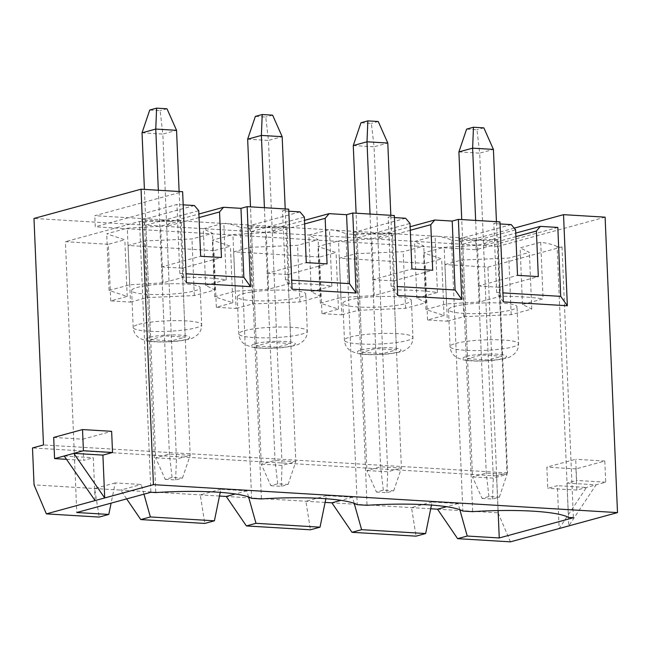 <?xml version="1.0" encoding="UTF-8"?>
<svg xmlns="http://www.w3.org/2000/svg" width="650" height="650" viewBox="0 0 650 650"><rect width="100%" height="100%" fill="white"/><g stroke="black" fill="none" stroke-linecap="round" stroke-linejoin="round"><path stroke-width="0.49" stroke-dasharray="3.25 2.44" d="M95.095 500.581L93.308 457.738L83.688 460.371L82.802 439.197L111.638 431.316M143.959 494.171L141.237 484.469L115.245 482.909L111.101 503.141M248.584 496.982L246.854 490.839L220.862 489.271L220.228 492.367M354.201 503.344L352.471 497.201L326.487 495.633L325.853 498.729M459.826 509.706L458.096 503.563L432.104 501.995L431.47 505.091M447.338 321.189L463.808 316.688L511.184 314.665L531.773 309.043L522.486 304.476L543.083 298.854A84.776 12.968 177.6 0 0 500.459 296.286L479.871 301.909L446.534 303.908L425.945 309.53L444.056 315.502L427.586 319.995L447.338 321.189L444.966 264.558L487.898 267.15L498.103 510.575M427.586 319.995L425.214 263.372L339.349 258.196L355.818 253.703L403.195 251.68L423.784 246.057L414.497 241.491L435.086 235.869A84.776 12.968 177.6 0 1 451.506 240.248L462.857 511.071M341.721 314.819L358.191 310.326L405.567 308.303L426.156 302.681L416.869 298.114L437.458 292.492A84.776 12.968 177.6 0 0 394.834 289.924L374.246 295.547L340.909 297.546L320.32 303.168L338.439 309.132L321.969 313.633L341.721 314.819L339.349 258.196M321.969 313.633L319.597 257.01L233.724 251.834L250.201 247.333L297.57 245.318L318.159 239.696L308.88 235.121L329.469 229.507A84.776 12.968 177.6 0 1 345.881 233.886L357.232 504.709M236.096 308.457L252.574 303.964L299.942 301.941L320.531 296.319L311.252 291.752L331.841 286.13A84.776 12.968 177.6 0 0 289.217 283.562L268.629 289.185L235.292 291.184L214.703 296.806L232.822 302.77L216.344 307.271L236.096 308.457L233.724 251.834M216.344 307.271L213.972 250.648L128.107 245.472L144.576 240.971L191.953 238.948L212.542 233.334L203.255 228.759L223.844 223.137A84.776 12.968 177.6 0 1 240.264 227.524L251.615 498.339M130.479 302.096L146.949 297.602L194.326 295.579L214.914 289.957L205.627 285.391L226.216 279.768A84.776 12.968 177.6 0 0 183.601 277.201L163.004 282.823L129.667 284.822L109.078 290.444L127.197 296.408L110.728 300.909L130.479 302.096L128.107 245.472M110.728 300.909L108.355 244.278L65.422 241.694L76.773 512.517M126.653 498.891L120.64 490.092L34.052 484.876M219.481 496.048L120.64 490.092L141.237 484.469M220.862 489.271L200.273 494.894L204.799 523.429M115.245 482.909L94.656 488.532L99.182 517.067M183.601 277.201L181.22 220.569L160.631 226.192L127.294 228.191L106.706 233.813L124.824 239.785L108.355 244.278M181.22 220.569A84.776 12.968 177.6 0 0 144.438 221.748L139.539 221.455L65.422 241.694M289.217 283.562L286.845 226.931L266.256 232.554L232.919 234.561L212.331 240.183L230.449 246.147L213.972 250.648M286.845 226.931A84.776 12.968 177.6 0 0 250.063 228.109L240.264 227.524M226.216 279.768L223.844 223.137M144.438 221.748L155.789 492.57M325.098 502.409L226.265 496.462M326.487 495.633L305.898 501.256L310.424 529.791M394.834 289.924L392.462 233.301L371.873 238.924L338.536 240.922L317.947 246.545L336.066 252.509L319.597 257.01M392.462 233.301A84.776 12.968 177.6 0 0 355.68 234.479L345.881 233.886M331.841 286.13L329.469 229.507M250.063 228.109L261.414 498.932M430.714 508.771L331.882 502.824M432.104 501.995L411.515 507.618L416.041 536.153M500.459 296.286L498.087 239.663L477.498 245.286L444.161 247.284L423.564 252.907L441.683 258.871L425.214 263.372M498.087 239.663A84.776 12.968 177.6 0 0 461.305 240.841L451.506 240.248M437.458 292.492L435.086 235.869M355.68 234.479L367.031 505.294M605.117 217.165L498.054 246.399L507.544 472.907L496.567 475.906L498.111 512.834L437.507 509.186M498.111 512.834L510.437 541.84M511.249 224.624L458.404 239.054L462.767 244.229L467.569 358.711L488.353 359.962L502.084 356.216L481.293 354.965L467.569 358.711M462.767 244.229L515.613 229.799M481.293 354.965L478.4 286.024L517.522 275.348M515.905 236.649L483.559 245.481L488.353 359.962M483.559 245.481L487.508 240.809L515.751 233.098M458.404 239.054L487.508 240.809M478.4 286.024L499.192 287.276L502.084 356.216M499.192 287.276L538.314 276.599M487.898 267.15L562.023 246.911L557.123 246.61L568.474 517.433M557.123 246.61A84.776 12.968 177.6 0 0 540.702 242.231L543.083 298.854M461.305 240.841L472.656 511.656M444.966 264.558L461.435 260.065L508.812 258.042L529.401 252.419L520.114 247.853L540.702 242.231M514.207 228.134L475.686 238.648L94.786 215.703L182.634 191.718M498.054 246.399L33.987 218.449M507.544 472.907L43.485 444.949M496.567 475.906L32.5 447.948M566.979 483.072L596.082 484.827L605.702 482.202L604.817 461.029L575.973 468.902L576.859 490.076L596.082 484.827L568.774 525.915L566.979 483.072L576.591 480.448L575.705 459.274L546.861 467.147L547.747 488.321L557.367 485.696L559.163 528.539L586.479 487.451L557.367 485.696M562.023 246.911L573.373 517.725M479.871 301.909L477.498 245.286M446.534 303.908L444.161 247.284M425.945 309.53L423.564 252.907M444.056 315.502L441.683 258.871M463.808 316.688L461.435 260.065M511.184 314.665L508.812 258.042M531.773 309.043L529.401 252.419M522.486 304.476L520.114 247.853M511.347 309.944A34.288 5.249 177.6 0 0 517.018 306.784A34.288 5.249 177.6 0 0 492.505 302.794A34.288 5.249 177.6 0 0 454.171 306.499A34.288 5.249 177.6 0 0 448.508 309.66A34.288 5.249 177.6 0 0 473.013 313.658A34.288 5.249 177.6 0 0 511.347 309.944M183.186 204.856L176.922 204.482L95.249 226.785L94.786 215.703M194.391 205.53L141.546 219.96L145.909 225.136L150.702 339.625L171.494 340.876L185.226 337.123L164.434 335.871L150.702 339.625M199.038 217.563L166.701 226.387L170.649 221.715L141.546 219.96M170.649 221.715L198.892 214.004M288.811 211.226L282.547 210.844L288.722 209.162M300.007 211.9L247.162 226.33L251.526 231.498L256.327 345.987L277.119 347.238L290.842 343.493L270.051 342.233L256.327 345.987M304.663 223.925L272.317 232.757L276.266 228.077L247.162 226.33M276.266 228.077L304.509 220.366M394.428 217.588L388.164 217.206L394.339 215.524M405.632 218.262L352.779 232.692L357.151 237.868L361.944 352.349L382.736 353.6L396.459 349.854L375.676 348.603L361.944 352.349M410.28 230.287L377.942 239.119L381.891 234.447L352.779 232.692M381.891 234.447L410.134 226.728M500.045 223.949L493.781 223.568L499.964 221.886M557.822 227.427L476.149 249.73L95.249 226.785M476.149 249.73L475.686 238.648M186.452 282.807L179.814 273.414L176.922 204.482M503.311 301.901L496.673 292.508L493.781 223.568M496.673 292.508L502.938 292.882M458.096 503.563L446.574 506.707M374.246 295.547L371.873 238.924M340.909 297.546L338.536 240.922M320.32 303.168L317.947 246.545M338.439 309.132L336.066 252.509M358.191 310.326L355.818 253.703M405.567 308.303L403.195 251.68M426.156 302.681L423.784 246.057M416.869 298.114L414.497 241.491M405.73 303.582A34.288 5.249 177.6 0 0 411.393 300.422A34.288 5.249 177.6 0 0 386.888 296.424A34.288 5.249 177.6 0 0 348.554 300.137A34.288 5.249 177.6 0 0 342.883 303.298A34.288 5.249 177.6 0 0 367.396 307.287A34.288 5.249 177.6 0 0 405.73 303.582M357.151 237.868L409.996 223.438M375.676 348.603L372.783 279.662L411.905 268.978M377.942 239.119L382.736 353.6M372.783 279.662L393.575 280.914L396.459 349.854M393.575 280.914L432.697 270.238M397.694 295.539L391.056 286.146L388.164 217.206M391.056 286.146L397.321 286.52M352.471 497.201L340.957 500.346M268.629 289.185L266.256 232.554M235.292 291.184L232.919 234.561M214.703 296.806L212.331 240.183M232.822 302.77L230.449 246.147M252.574 303.964L250.201 247.333M299.942 301.941L297.57 245.318M320.531 296.319L318.159 239.696M311.252 291.752L308.88 235.121M300.105 297.221A34.288 5.249 177.6 0 0 305.776 294.06A34.288 5.249 177.6 0 0 281.271 290.062A34.288 5.249 177.6 0 0 242.929 293.776A34.288 5.249 177.6 0 0 237.266 296.928A34.288 5.249 177.6 0 0 261.771 300.926A34.288 5.249 177.6 0 0 300.105 297.221M251.526 231.498L304.371 217.068M270.051 342.233L267.166 273.301L306.28 262.616M272.317 232.757L277.119 347.238M267.166 273.301L287.95 274.552L290.842 343.493M287.95 274.552L327.072 263.868M292.077 289.177L285.431 279.784L282.547 210.844M285.431 279.784L291.696 280.158M246.854 490.839L235.332 493.984M139.539 221.455L150.889 492.277M163.004 282.823L160.631 226.192M129.667 284.822L127.294 228.191M109.078 290.444L106.706 233.813M127.197 296.408L124.824 239.785M146.949 297.602L144.576 240.971M194.326 295.579L191.953 238.948M214.914 289.957L212.542 233.334M205.627 285.391L203.255 228.759M194.488 290.859A34.288 5.249 177.6 0 0 200.159 287.698A34.288 5.249 177.6 0 0 175.646 283.701A34.288 5.249 177.6 0 0 137.312 287.414A34.288 5.249 177.6 0 0 131.641 290.566A34.288 5.249 177.6 0 0 156.154 294.564A34.288 5.249 177.6 0 0 194.488 290.859M145.909 225.136L198.754 210.706M164.434 335.871L161.541 266.939L200.663 256.254M166.701 226.387L171.494 340.876M161.541 266.939L182.333 268.19L185.226 337.123M182.333 268.19L221.455 257.506M179.814 273.414L186.079 273.796M605.702 482.202L576.591 480.448M604.817 461.029L575.705 459.274M575.973 468.902L546.861 467.147M576.859 490.076L547.747 488.321M64.196 455.991L93.308 457.738M66.511 459.331L83.688 460.371M53.69 437.442L82.802 439.197M482.081 498.42L492.473 499.046L499.338 497.169L488.938 496.543L482.081 498.42L472.517 476.889L486.249 473.135L507.032 474.394L493.309 478.14L472.517 476.889L461.736 219.578M488.938 496.543L486.249 473.135L475.654 220.423M492.473 499.046L493.309 478.14L479.692 153.156L493.415 149.411M458.9 151.905L479.692 153.156L476.994 129.748L466.602 129.123M499.338 497.169L507.032 474.394L496.446 221.674M483.86 127.871L476.994 129.748M165.214 479.334L175.614 479.96L182.471 478.083L172.079 477.457L165.214 479.334L155.659 457.795L169.382 454.049L190.174 455.301L176.451 459.046L155.659 457.795L144.406 189.41M172.079 477.457L169.382 454.049L158.332 190.255M175.614 479.96L176.451 459.046L162.825 134.062L176.556 130.317M142.033 132.811L162.825 134.062L160.136 110.654L149.736 110.029M182.471 478.083L190.174 455.301L179.116 191.506M166.993 108.786L160.136 110.654M376.456 492.058L386.856 492.684L393.713 490.807L383.321 490.181L376.456 492.058L366.901 470.527L380.624 466.773L401.416 468.024L387.692 471.778L366.901 470.527L356.111 213.216M383.321 490.181L380.624 466.773L370.037 214.053M386.856 492.684L387.692 471.778L374.067 146.794L387.798 143.041M353.275 145.543L374.067 146.794L371.377 123.386L360.977 122.761M393.713 490.807L401.416 468.024L390.821 215.312M378.235 121.509L371.377 123.386M270.839 485.696L281.231 486.322L288.096 484.445L277.696 483.819L270.839 485.696L261.276 464.157L275.007 460.411L295.799 461.663L282.067 465.416L261.276 464.157L250.494 206.854M277.696 483.819L275.007 460.411L264.412 207.691M281.231 486.322L282.067 465.416L268.45 140.433L282.173 136.679M247.658 139.173L268.45 140.433L265.752 117.024L255.361 116.391M288.096 484.445L295.799 461.663L285.204 208.943M272.618 115.147L265.752 117.024M455.723 343.428A34.288 5.249 -2.4 0 1 494.057 339.723A34.288 5.249 -2.4 0 1 518.562 343.72A34.288 5.249 -2.4 0 1 484.526 350.391A34.288 5.249 -2.4 0 1 450.052 346.588A34.288 5.249 -2.4 0 1 455.723 343.428M466.635 356.363A21.816 3.339 -2.4 0 1 504.319 355.168A21.816 3.339 -2.4 0 1 483.519 360.848A21.816 3.339 -2.4 0 1 466.635 356.363M350.098 337.066A34.288 5.249 -2.4 0 1 388.44 333.361A34.288 5.249 -2.4 0 1 412.945 337.35A34.288 5.249 -2.4 0 1 378.909 344.029A34.288 5.249 -2.4 0 1 344.435 340.226A34.288 5.249 -2.4 0 1 350.098 337.066M361.01 350.001A21.816 3.339 -2.4 0 1 398.702 348.806A21.816 3.339 -2.4 0 1 377.902 354.486A21.816 3.339 -2.4 0 1 361.01 350.001M244.481 330.704A34.288 5.249 -2.4 0 1 282.815 326.999A34.288 5.249 -2.4 0 1 307.32 330.988A34.288 5.249 -2.4 0 1 273.284 337.667A34.288 5.249 -2.4 0 1 238.81 333.864A34.288 5.249 -2.4 0 1 244.481 330.704M255.393 343.639A21.816 3.339 -2.4 0 1 293.085 342.444A21.816 3.339 -2.4 0 1 272.277 348.124A21.816 3.339 -2.4 0 1 255.393 343.639M138.856 324.342A34.288 5.249 -2.4 0 1 177.198 320.629A34.288 5.249 -2.4 0 1 201.703 324.626A34.288 5.249 -2.4 0 1 167.668 331.305A34.288 5.249 -2.4 0 1 133.193 327.502A34.288 5.249 -2.4 0 1 138.856 324.342M149.768 337.277A21.816 3.339 -2.4 0 1 187.46 336.082A21.816 3.339 -2.4 0 1 166.66 341.762A21.816 3.339 -2.4 0 1 149.768 337.277M448.508 309.66L450.052 346.588C450.385 351.284 452.603 354.924 456.698 357.492L462.329 359.678C470.169 361.311 480.732 361.522 494.032 360.287C503.799 358.987 509.364 357.695 510.729 356.436L514.044 354.185C517.148 351.333 518.651 347.839 518.562 343.72L517.018 306.784M342.883 303.298L344.435 340.226C344.768 344.923 346.978 348.562 351.081 351.13L356.712 353.316C364.544 354.949 375.115 355.152 388.408 353.925C398.174 352.617 403.739 351.333 405.104 350.066L408.428 347.823C411.531 344.971 413.034 341.477 412.945 337.35L411.393 300.422M237.266 296.928L238.81 333.864C239.143 338.561 241.361 342.201 245.456 344.768L251.087 346.946C258.928 348.587 269.49 348.79 282.791 347.563C292.557 346.255 298.123 344.971 299.488 343.704L302.803 341.461C305.906 338.609 307.418 335.116 307.32 330.988L305.776 294.06M131.641 290.566L133.193 327.502C133.526 332.199 135.736 335.831 139.839 338.406L145.47 340.584C153.303 342.225 163.873 342.428 177.166 341.201C186.94 339.893 192.506 338.609 193.862 337.342L197.186 335.099C200.289 332.239 201.793 328.754 201.703 324.626L200.159 287.698"/><path stroke-width="0.97" d="M46.369 513.882L153.433 484.648L141.05 189.207L33.987 218.449L43.485 444.949L32.5 447.948L34.052 484.876L46.369 513.882L99.182 517.067L108.786 514.442L76.773 512.517L150.889 492.277L155.789 492.57A84.776 12.968 177.6 0 1 251.615 498.339L261.414 498.932A84.776 12.968 177.6 0 1 357.232 504.709L367.031 505.294A84.776 12.968 177.6 0 1 462.857 511.071L472.656 511.656A84.776 12.968 177.6 0 1 568.474 517.433L573.373 517.725L499.249 537.964L467.236 536.039L459.826 509.706M95.095 500.581L64.196 455.991L54.576 458.616L53.69 437.442L82.534 429.569L111.638 431.316L112.531 452.489L102.911 455.114L104.707 497.957L73.808 453.367L102.911 455.114M220.228 492.367L214.411 520.804L150.369 516.945L143.959 494.171M325.853 498.729L320.027 527.166L255.994 523.315L248.584 496.982M431.47 505.091L425.652 533.536L361.611 529.677L354.201 503.344M498.103 510.575L499.249 537.964M111.101 503.141L108.786 514.442M214.411 520.804L204.799 523.429L140.766 519.569L126.653 498.891M150.369 516.945L140.766 519.569M320.027 527.166L310.424 529.791L246.382 525.931L226.265 496.462L219.481 496.048M255.994 523.315L246.382 525.931M425.652 533.536L416.041 536.153L352.007 532.301L331.882 502.824L325.098 502.409M361.611 529.677L352.007 532.301M153.433 484.648L617.5 512.606L510.437 541.84L457.624 538.663L437.507 509.186L430.714 508.771M467.236 536.039L457.624 538.663M500.045 223.949L511.249 224.624L515.613 229.799L517.522 275.348L538.314 276.599L536.404 231.051L515.905 236.649M617.5 512.606L605.117 217.165L563.534 214.662L514.207 228.134M141.05 189.207L182.634 191.718L186.452 282.807L250.494 286.666L247.138 206.651L288.722 209.162L292.077 289.177L356.111 293.028L352.755 213.013L394.339 215.524L397.694 295.539L461.736 299.39L458.38 219.375L499.964 221.886L503.311 301.901L567.352 305.76L563.534 214.662M198.892 214.004L223.494 207.285L219.546 211.957L221.455 257.506L200.663 256.254L198.754 210.706L194.391 205.53L183.186 204.856M247.138 206.651L240.963 208.341L223.494 207.285M304.509 220.366L329.119 213.647L325.162 218.327L327.072 263.868L306.28 262.616L304.371 217.068L300.007 211.9L288.811 211.226M352.755 213.013L346.58 214.703L329.119 213.647M410.134 226.728L434.736 220.017L430.788 224.689L432.697 270.238L411.905 268.978L409.996 223.438L405.632 218.262L394.428 217.588M458.38 219.375L452.205 221.065L434.736 220.017M515.751 233.098L540.361 226.379L536.404 231.051M502.938 292.882L560.714 296.368L557.822 227.427L540.361 226.379M560.714 296.368L567.352 305.76M446.574 506.707L437.507 509.186M430.788 224.689L410.28 230.287M397.321 286.52L455.089 289.998L452.205 221.065M455.089 289.998L461.736 299.39M340.957 500.346L331.882 502.824M325.162 218.327L304.663 223.925M291.696 280.158L349.473 283.636L346.58 214.703M349.473 283.636L356.111 293.028M235.332 493.984L226.265 496.462M219.546 211.957L199.038 217.563M186.079 273.796L243.847 277.274L240.963 208.341M243.847 277.274L250.494 286.666M54.576 458.616L66.511 459.331M82.534 429.569L83.419 450.734L112.531 452.489M83.419 450.734L64.196 455.991M461.736 219.578L458.9 151.905L466.602 129.123L473.46 127.246L483.86 127.871L493.415 149.411L472.623 148.151L458.9 151.905M475.654 220.423L472.623 148.151L473.46 127.246M496.446 221.674L493.415 149.411M144.406 189.41L142.033 132.811L149.736 110.029L156.601 108.16L166.993 108.786L176.556 130.317L155.764 129.066L142.033 132.811M158.332 190.255L155.764 129.066L156.601 108.16M179.116 191.506L176.556 130.317M356.111 213.216L353.275 145.543L360.977 122.761L367.843 120.884L378.235 121.509L387.798 143.041L367.006 141.789L353.275 145.543M370.037 214.053L367.006 141.789L367.843 120.884M390.821 215.312L387.798 143.041M250.494 206.854L247.658 139.173L255.361 116.391L262.218 114.522L272.618 115.147L282.173 136.679L261.381 135.428L247.658 139.173M264.412 207.691L261.381 135.428L262.218 114.522M285.204 208.943L282.173 136.679"/></g></svg>
